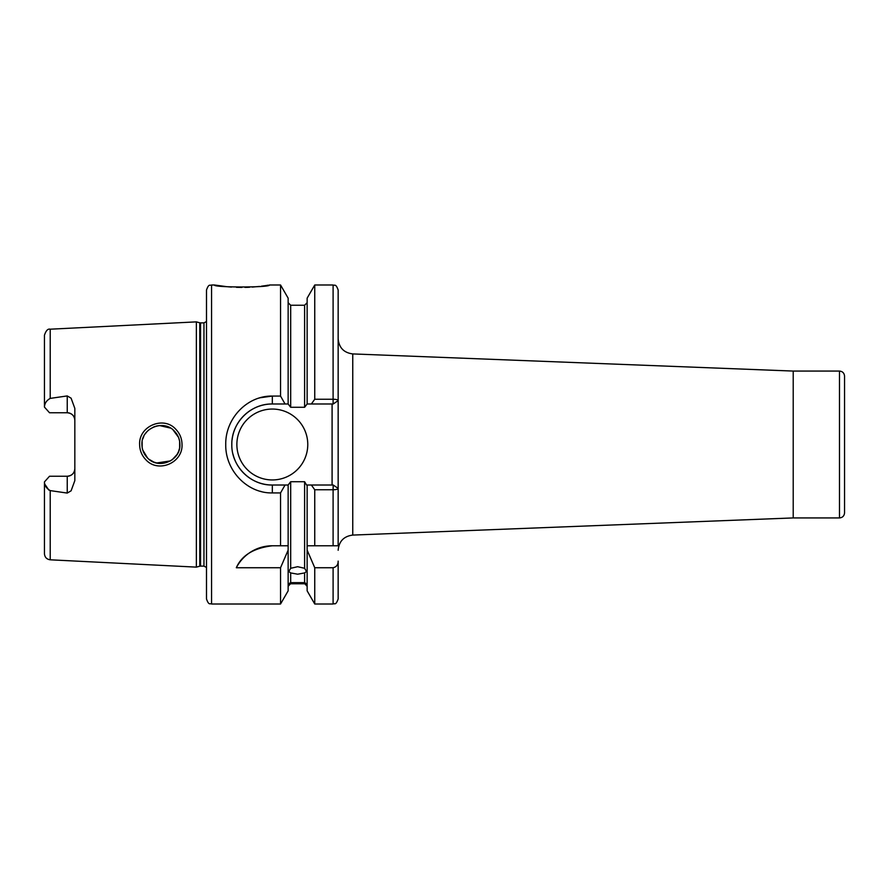<?xml version="1.0" encoding="UTF-8"?>
<svg xmlns="http://www.w3.org/2000/svg" width="889" height="889" viewBox="0 0 889 889"><rect width="100%" height="100%" fill="white"/><g stroke="black" fill="none" stroke-linecap="round" stroke-linejoin="round"><path stroke-width="1.33" d="M174.366 431.087C163.554 418.919 141.04 428.265 141.929 444.5C141.996 449.69 143.851 454.168 147.507 457.935C158.475 470.059 180.767 460.724 179.911 444.5C179.834 439.299 177.989 434.832 174.366 431.087M139.629 444.5C138.64 426.02 163.787 415.574 175.833 429.309C179.867 433.532 181.934 438.588 182.023 444.5C182.967 462.925 158.098 473.437 145.852 459.735C141.796 455.501 139.717 450.423 139.629 444.5M211.56 604.009C210.06 603.042 208.904 605.876 206.492 598.953L206.492 290.047C208.904 283.124 210.06 285.958 211.56 284.991L211.56 604.009L280.546 604.009L288.147 590.841L288.147 545.779L280.546 545.779L280.546 492.928L272.323 492.928C247.264 493.473 225.217 470.514 225.739 444.5C225.273 418.43 247.186 395.572 272.323 396.072L280.546 396.072L280.546 284.991L269.423 284.991C271.112 287.636 212.76 287.636 214.46 284.991L226.784 286.68M227.773 286.769L231.451 287.069M236.452 287.325L241.919 287.425M244.942 287.403L247.309 287.336M247.52 287.325L249.587 287.236M252.298 287.08L259.477 286.425M261.422 286.191L264.855 285.725M265.444 285.636L268.278 285.18M272.323 545.779A40.516 40.516 0 0 0 236.318 567.738C241.708 555.369 253.709 548.046 272.323 545.779L288.147 545.779L288.147 485.016L290.681 481.716L290.681 568.293L288.781 571.483L290.681 572.927L290.681 582.639C288.169 584.029 288.169 584.351 290.681 583.595L288.147 586.284M290.681 568.293L297.648 566.704L304.605 568.293L304.605 481.716L306.561 485.016L333.208 485.016L333.097 489.761L314.75 489.761L311.361 485.016M307.138 586.284L304.605 583.595C307.127 584.351 307.127 584.029 304.605 582.639L304.605 572.927L297.648 574.205L290.681 572.927M290.681 582.639C288.169 584.029 288.169 584.351 290.681 583.595L304.605 583.595C307.127 584.351 307.127 584.029 304.605 582.639L290.681 582.639M67.242 395.927L50.217 398.394C46.517 400.461 44.594 403.373 44.45 407.095L49.517 412.752L67.242 412.752A7.601 7.601 0 0 1 74.832 420.341C74.465 415.808 71.931 413.274 67.242 412.752L67.242 395.927L71.076 398.161L74.832 408.373L74.832 480.627L71.076 490.839L67.242 493.073L67.242 476.248A7.601 7.601 0 0 0 74.832 468.659C74.454 473.204 71.931 475.726 67.242 476.248L49.517 476.248L44.45 481.905C44.594 485.627 46.517 488.528 50.217 490.606L67.242 493.073M236.874 444.5A35.449 35.449 0 0 0 272.323 479.949A35.449 35.449 0 0 0 307.772 444.5A35.449 35.449 0 0 0 272.323 409.051A35.449 35.449 0 0 0 236.874 444.5M280.546 396.072L285.058 403.984L272.323 403.984A40.516 40.516 0 0 0 245.086 414.507M244.886 414.696A40.516 40.516 0 0 0 232.085 439.877M260.077 397.772L272.323 396.072L272.323 403.984C250.554 403.506 231.34 422.786 231.818 444.5C231.284 466.169 250.609 485.527 272.323 485.016L285.058 485.016L280.546 492.928M179.534 448.267L178.622 451.379M177.055 454.512L172.022 459.913M159.609 463.447L170.51 460.891L156.608 462.991M153.997 462.18L149.096 459.357M147.507 457.935L142.773 450.09M142.151 447.367L142.14 441.689M177.022 454.579L178.478 451.745M179.634 447.756L179.645 441.344M153.519 461.991L157.131 463.102M844.55 376.136L844.55 512.864C844.25 515.942 842.561 517.631 839.483 517.931L839.483 371.069C842.561 371.369 844.25 373.058 844.55 376.136M199.758 322.785L200.547 322.885L200.547 566.115L199.758 566.215L199.758 322.785L196.369 321.874L196.369 567.126L50.217 559.803C46.695 559.303 44.772 557.281 44.45 553.736L44.45 481.905M259.577 397.916L258.877 398.128M304.605 572.927L306.505 571.483L304.605 568.293M304.605 481.716L290.681 481.716M48.862 490.083L44.906 484.361M260.121 491.239L261.222 491.539M280.546 604.009L280.546 567.738L288.147 550.124M236.318 567.738L280.546 567.738M288.147 485.016L285.058 485.016M314.75 399.239L314.75 284.991L307.138 298.159L307.138 403.984L311.361 403.984L314.75 399.239L333.097 399.239L333.097 284.991C334.575 285.958 335.731 283.113 338.153 290.047L338.153 545.779L314.75 545.779L314.75 489.761M307.138 550.124L314.75 567.738L314.75 604.009L307.138 590.841L307.138 545.779L314.75 545.779L307.138 545.779L307.138 485.016M333.208 485.016L338.153 488.361C337.787 489.25 336.098 489.717 333.097 489.761L333.097 545.779M285.058 403.984L288.147 403.984L288.147 298.159L280.546 284.991M290.681 407.284L304.605 407.284L304.605 305.238L290.681 305.238L290.681 407.284L288.147 403.984M311.361 403.984L333.097 403.984L333.097 399.239C336.098 399.283 337.787 399.75 338.153 400.639L333.208 403.984M338.153 561.103L338.153 598.953L338.153 561.103C338.164 564.748 336.475 566.96 333.097 567.738L314.75 567.738M307.138 403.984L304.605 407.284M44.45 407.095L44.45 335.264C45.961 330.597 47.884 328.574 50.217 329.197L50.217 398.394M179.556 440.877L178.633 437.644M178.5 437.321L173.022 429.865M154.008 426.82L157.42 425.831M159.553 425.564L170.432 428.065M159.487 425.564L156.475 426.042M154.041 426.798L149.074 429.654M147.185 431.387L145.151 433.921M143.807 436.277L142.762 438.955M332.086 485.016L332.086 403.984M232.974 454.112A40.516 40.516 0 0 0 272.323 485.016L272.323 492.928M793.21 371.069L793.21 517.931L793.21 371.069L352.755 353.922L352.755 535.078C343.843 536.245 338.976 541.312 338.153 550.258M200.547 322.885L203.959 322.885L203.959 566.115L206.492 567.471M50.217 490.606L50.217 559.803M314.75 604.009L333.097 604.009L333.097 567.738M67.242 412.752A7.601 7.601 0 0 1 74.832 420.341M793.41 371.069L839.483 371.069M50.217 329.197L196.369 321.874M211.56 284.991L214.46 284.991M304.605 583.762L290.681 583.762M314.75 284.991L333.097 284.991M304.605 305.238L307.138 302.716M290.681 305.238L288.147 302.716M333.097 604.009C334.664 602.931 335.586 606.076 338.153 598.953M199.758 566.215L196.369 567.126M200.547 566.115L203.959 566.115M203.959 322.885L206.492 321.529M793.41 517.931L839.483 517.931M793.21 517.931L352.755 535.078M352.755 353.922C343.843 352.755 338.976 347.688 338.153 338.742"/></g></svg>
